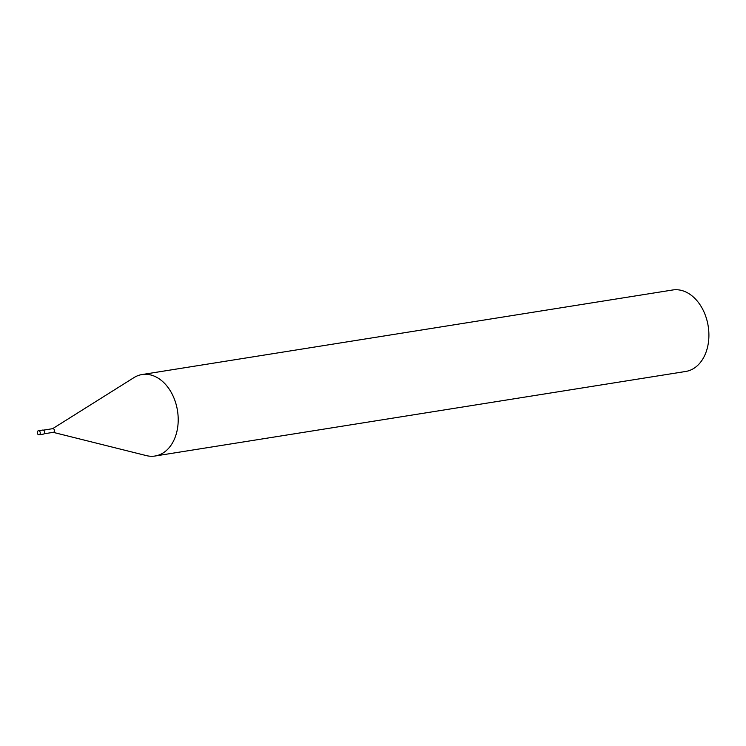 <?xml version="1.0" encoding="UTF-8"?>
<svg xmlns="http://www.w3.org/2000/svg" width="746" height="746" viewBox="0 0 746 746"><rect width="100%" height="100%" fill="white"/><g stroke="black" fill="none" stroke-linecap="round" stroke-linejoin="round"><path stroke-width="1.12" d="M53.003 432.298A1.856 1.315 -99.1 0 0 53.395 432.316A1.856 1.315 -99.1 0 0 54.43 430.899A1.856 1.315 -99.1 0 0 52.807 428.652L43.408 430.153M53.199 432.344L146.365 455.61A41.254 29.318 -99.1 0 0 178.005 424.455A41.254 29.327 -99.1 0 0 142.048 374.539A41.254 29.327 -99.1 0 0 133.758 377.737M146.151 455.554A41.254 29.327 -99.1 0 0 155.028 456.02L685.723 371.461A41.254 29.327 -99.1 0 0 708.7 339.906A41.254 29.327 -99.1 0 0 672.743 289.98L142.048 374.539M155.028 456.02A41.254 29.327 -99.1 0 0 178.005 424.455A41.254 29.318 -99.1 0 0 164.978 383.789A41.254 29.318 -99.1 0 0 133.935 377.625L52.621 428.68M39.1 434.806L43.399 434.116A2.061 1.464 -99.1 0 0 44.546 432.54A2.061 1.464 -99.1 0 0 42.746 430.05L38.447 430.731A2.061 1.464 -99.1 0 0 37.3 432.307A2.061 1.464 -99.1 0 0 39.1 434.806A2.061 1.464 -99.1 0 0 40.247 433.23A2.061 1.464 -99.1 0 0 38.447 430.731M43.995 433.818L53.395 432.316"/></g></svg>
